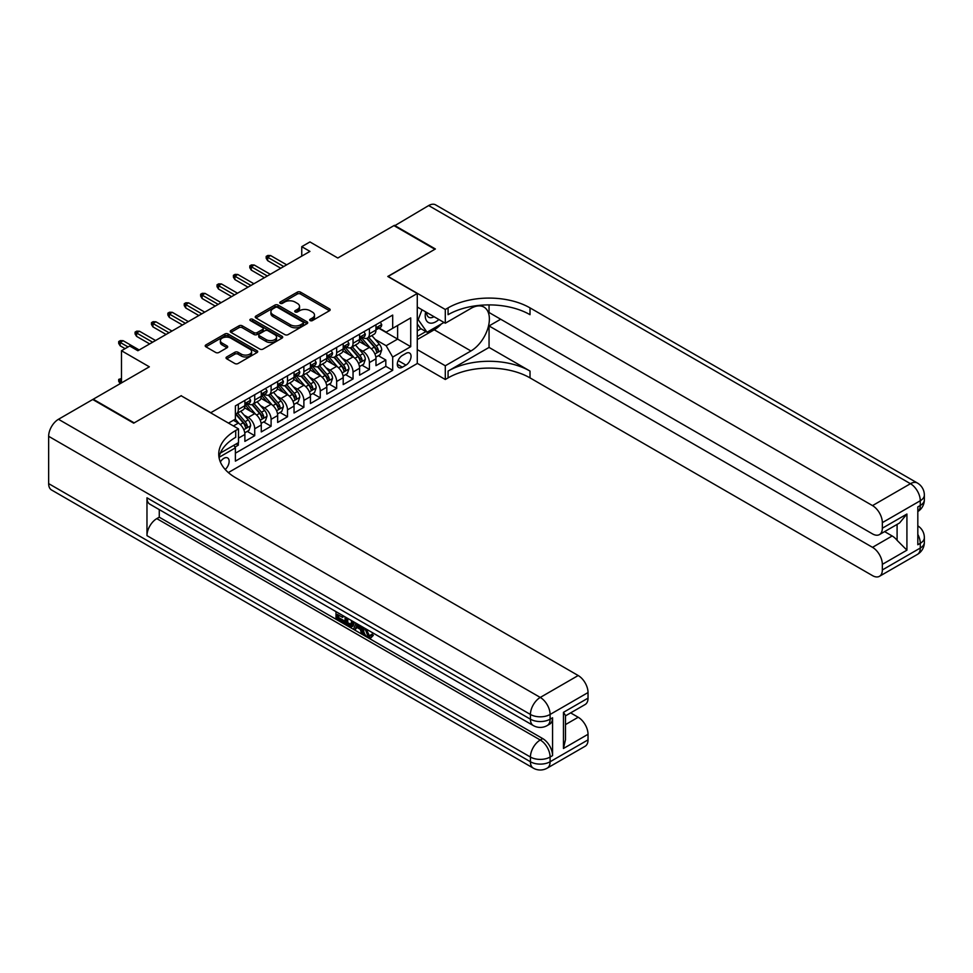 <?xml version="1.0" encoding="UTF-8"?>
<svg xmlns="http://www.w3.org/2000/svg" width="973" height="973" viewBox="0 0 973 973"><rect width="100%" height="100%" fill="white"/><g stroke="black" fill="none" stroke-linecap="round" stroke-linejoin="round"><path stroke-width="1.46" d="M310.156 320.579A1.593 0.924 0 0 0 312.406 320.579L329.494 310.715A2.274 1.314 0 0 0 330.163 309.791A2.274 1.314 0 0 0 329.494 308.855L300.535 292.143A2.274 1.314 0 0 0 297.324 292.143L280.236 302.007A1.593 0.924 0 0 0 279.762 302.664A1.593 0.924 0 0 0 280.236 303.308A1.593 0.924 0 0 0 282.486 303.308L284.7 302.031A7.273 4.208 0 0 1 294.989 302.031L297.41 303.43A7.273 4.208 0 0 1 299.538 306.398A7.273 4.208 0 0 1 297.41 309.365L295.196 310.642A1.593 0.924 0 0 0 294.722 311.299A1.593 0.924 0 0 0 295.196 311.944A1.593 0.924 0 0 0 297.446 311.944L299.66 310.667A7.273 4.208 0 0 1 309.949 310.667L312.357 312.065A7.273 4.208 0 0 1 314.498 315.033A7.273 4.208 0 0 1 312.357 318.001L310.156 319.278A1.593 0.924 0 0 0 309.682 319.935A1.593 0.924 0 0 0 310.156 320.579L310.156 319.278M225.201 469.485A7.419 4.281 120 0 0 228.959 463.051A7.419 4.281 120 0 0 227.621 457.942A7.419 4.281 120 0 0 223.912 458.307A7.419 4.281 120 0 0 220.348 461.968M226.709 356.957A2.274 1.314 0 0 0 226.04 357.894A2.274 1.314 0 0 0 226.709 358.818L234.834 363.513A2.274 1.314 0 0 0 238.057 363.513L257.03 352.554A2.274 1.314 0 0 0 257.699 351.618A2.274 1.314 0 0 0 257.03 350.694L228.083 333.982A2.274 1.314 0 0 0 224.86 333.982L205.875 344.941A2.274 1.314 0 0 0 205.218 345.865A2.274 1.314 0 0 0 205.875 346.789L215.69 352.457A2.274 1.314 0 0 0 218.913 352.457L227.037 347.762A2.274 1.314 0 0 0 227.694 346.838A2.274 1.314 0 0 0 227.037 345.914L222.172 343.104A6.081 3.515 0 0 1 220.385 340.623A6.081 3.515 0 0 1 224.143 337.376A6.081 3.515 0 0 1 230.771 338.13L249.83 349.137A6.081 3.515 0 0 1 251.618 351.618A6.081 3.515 0 0 1 247.86 354.865A6.081 3.515 0 0 1 241.231 354.111L238.057 352.275A2.274 1.314 0 0 0 234.834 352.275L226.709 356.957L226.709 358.818M181.306 395.865L210.8 412.698L417.271 293.493L387.777 276.466L434.895 249.27L393.931 225.614L337.801 258.015L309.937 241.936L301.752 246.668L309.937 251.399L137.874 350.73L129.689 345.999L121.491 350.73L121.491 382.9M181.306 395.67L134.189 422.878L93.226 399.222L149.343 366.821L121.491 350.73M284.858 334.627A2.274 1.314 0 0 0 288.069 334.627L307.054 323.668A2.274 1.314 0 0 0 307.723 322.744A2.274 1.314 0 0 0 307.054 321.808L278.108 305.096A2.274 1.314 0 0 0 274.885 305.096L255.899 316.055A2.274 1.314 0 0 0 255.242 316.979A2.274 1.314 0 0 0 255.899 317.916L284.858 334.627M250.998 320.92A1.593 0.924 0 0 1 252.603 321.151L252.603 319.253L282.048 336.257A2.274 1.314 0 0 1 282.705 337.181A2.274 1.314 0 0 1 282.048 338.105L263.063 349.064A2.274 1.314 0 0 1 259.84 349.064L230.893 332.352L239.017 327.694L239.017 325.809L230.893 330.492A2.274 1.314 0 0 0 230.224 331.428A2.274 1.314 0 0 0 230.893 332.352L230.893 330.492M239.017 327.694A2.274 1.314 0 0 1 242.228 327.694L242.228 325.809A2.274 1.314 0 0 0 239.017 325.809M242.228 325.809L253.977 332.584A2.274 1.314 0 0 0 257.188 332.584L262.576 329.47A2.274 1.314 0 0 0 263.245 328.546A2.274 1.314 0 0 0 262.576 327.621L250.353 320.555A1.593 0.924 0 0 1 249.891 319.91A1.593 0.924 0 0 1 250.876 319.059A1.593 0.924 0 0 1 252.603 319.253M234.931 447.118L238.324 445.16L236.196 443.931M238.494 438.154L244.88 434.469L244.88 441.377L254.719 435.697L247.264 431.392M244.053 415.057L248.164 417.429A9.268 5.352 60 0 1 254.719 428.789L261.275 425.006L261.275 431.915L271.102 426.235L263.647 421.929M260.436 405.595L264.547 407.979A9.268 5.352 60 0 1 271.102 419.327L277.658 415.544L277.658 422.452L287.497 416.772L280.029 412.467M276.819 396.133L280.942 398.516A9.268 5.352 60 0 1 287.497 409.864L294.041 406.082L294.041 412.99L303.88 407.31L296.424 403.004M293.214 386.682L297.324 389.054A9.268 5.352 60 0 1 303.88 400.402L310.436 396.619L310.436 403.527L320.263 397.848L312.807 393.542M309.596 377.22L313.707 379.592A9.268 5.352 60 0 1 320.263 390.939L326.819 387.157L326.819 394.065L336.658 388.385L329.19 384.08M325.979 367.758L330.102 370.129A9.268 5.352 60 0 1 336.658 381.489L343.201 377.694L343.201 384.603L353.041 378.935L345.585 374.629M342.374 358.295L346.485 360.667A9.268 5.352 60 0 1 353.041 372.027L359.596 368.244L359.596 375.14L369.424 369.472L369.424 362.564A9.268 5.352 -120 0 0 362.868 351.204L358.757 348.833M361.968 365.167L369.424 369.472M244.88 434.469A9.268 5.352 -120 0 0 238.324 423.109L233.411 420.275M261.275 425.006A9.268 5.352 -120 0 0 254.719 413.647L244.588 407.796M277.658 415.544A9.268 5.352 -120 0 0 271.102 404.184L260.971 398.334M294.041 406.082A9.268 5.352 -120 0 0 287.497 394.734L277.354 388.872M310.436 396.619A9.268 5.352 -120 0 0 303.88 385.272L293.749 379.421M326.819 387.157A9.268 5.352 -120 0 0 320.263 375.809L310.132 369.959M343.201 377.694A9.268 5.352 -120 0 0 336.658 366.347L326.514 360.496M359.596 368.244A9.268 5.352 -120 0 0 353.041 356.884L342.91 351.034M405.972 353.381L402.36 355.461A7.188 4.147 120 0 0 397.677 361.798A7.188 4.147 120 0 0 398.772 367.551A7.188 4.147 120 0 0 402.36 367.198L405.972 365.118A7.188 4.147 120 0 0 410.667 358.782A7.188 4.147 120 0 0 409.56 353.029A7.188 4.147 120 0 0 405.972 353.381M228.339 472.586L417.271 363.513L417.271 293.493M233.861 445.269L235.381 447.896L235.381 461.141L392.691 370.324L392.691 357.079L386.147 345.719L375.14 339.37M235.381 447.896L219.083 457.31M228.497 423.109L235.381 419.132L235.381 405.887L392.691 315.07L392.691 328.315L410.728 317.903L410.728 346.668L392.691 357.079M248.079 403.759L248.164 403.807A9.268 5.352 60 0 0 252.798 404.269L259.353 400.487A9.268 5.352 -120 0 0 261.275 396.242L261.275 390.939M264.461 394.296L264.547 394.345A9.268 5.352 60 0 0 269.18 394.807L275.736 391.024A9.268 5.352 -120 0 0 277.658 386.78L277.658 381.477M280.856 384.834L280.942 384.894A9.268 5.352 60 0 0 285.576 385.344L292.131 381.562A9.268 5.352 -120 0 0 294.041 377.317L294.041 372.027M297.239 375.383L297.324 375.432A9.268 5.352 60 0 0 301.958 375.882L308.514 372.1A9.268 5.352 -120 0 0 310.436 367.855L310.436 362.564M313.622 365.921L313.707 365.97A9.268 5.352 60 0 0 318.341 366.432L324.897 362.637A9.268 5.352 -120 0 0 326.819 358.392L326.819 353.102M330.017 356.459L330.102 356.507A9.268 5.352 60 0 0 334.736 356.969L341.292 353.187A9.268 5.352 -120 0 0 343.201 348.942L343.201 343.639M346.4 346.996L346.485 347.045A9.268 5.352 60 0 0 351.119 347.507L357.675 343.724A9.268 5.352 -120 0 0 359.596 339.48L359.596 334.177M235.381 453.199L385.819 366.347L385.819 360.01L375.979 365.678L375.979 358.782A9.268 5.352 -120 0 0 369.424 347.422L359.292 341.572M362.783 337.534L362.868 337.582A9.268 5.352 -120 0 0 367.502 338.045A9.268 5.352 -120 0 0 369.424 333.8L369.424 328.497M367.502 338.045L374.058 334.262A9.268 5.352 -120 0 0 375.979 330.017L375.979 324.714M238.324 404.184L238.324 409.487A9.268 5.352 60 0 1 236.415 413.732A9.268 5.352 60 0 1 235.381 414.109M236.415 413.732L242.97 409.949A9.268 5.352 -120 0 0 244.88 405.705L244.88 400.402M254.719 394.734L254.719 400.025A9.268 5.352 60 0 1 252.798 404.269M271.102 385.272L271.102 390.562A9.268 5.352 60 0 1 269.18 394.807M287.497 375.809L287.497 381.1A9.268 5.352 60 0 1 285.576 385.344M303.88 366.347L303.88 371.65A9.268 5.352 60 0 1 301.958 375.882M320.263 356.884L320.263 362.187A9.268 5.352 60 0 1 318.341 366.432M336.658 347.422L336.658 352.725A9.268 5.352 60 0 1 334.736 356.969M353.041 337.959L353.041 343.262A9.268 5.352 60 0 1 351.119 347.507M353.041 372.027L353.041 378.935M336.658 381.489L336.658 388.385M320.263 390.939L320.263 397.848M303.88 400.402L303.88 407.31M287.497 409.864L287.497 416.772M271.102 419.327L271.102 426.235M254.719 428.789L254.719 435.697M238.324 442.691L238.324 445.16M386.147 345.719L397.616 339.103L397.616 325.469L410.728 317.903M378.85 328.266L410.728 346.668M379.178 328.071L386.147 332.097L392.691 328.315M301.752 246.668L301.752 256.13M378.363 355.704L385.819 360.01M385.819 366.347L392.691 370.324M310.788 320.81L312.357 319.898A7.273 4.208 0 0 0 314.498 316.93L314.498 315.033M299.538 306.398L299.538 308.283A7.273 4.208 0 0 1 297.41 311.263L295.828 312.175M329.458 310.728L300.535 294.028A2.274 1.314 0 0 0 297.324 294.028L280.869 303.527M307.03 323.681L278.108 306.994A2.274 1.314 0 0 0 274.885 306.994L255.935 317.928M303.029 323.389A1.593 0.924 0 0 0 303.503 322.744A1.593 0.924 0 0 0 303.029 322.087L277.621 307.419A1.593 0.924 0 0 0 275.371 307.419L273.036 308.769A7.273 4.208 0 0 0 270.908 311.737A7.273 4.208 0 0 0 273.036 314.705L290.404 324.739A7.273 4.208 0 0 0 300.706 324.739L303.029 323.389L303.029 325.286A1.593 0.924 0 0 0 303.503 324.629L303.503 322.744M270.908 311.737L270.908 313.622A7.273 4.208 0 0 0 273.036 316.602L273.036 314.705M303.029 325.286L300.706 326.624A7.273 4.208 0 0 1 290.404 326.624L273.036 316.602M242.228 327.694L253.977 334.481A2.274 1.314 0 0 0 257.188 334.481L262.576 331.367A2.274 1.314 0 0 0 263.245 330.431L263.245 328.546M252.603 321.151L282.012 338.13M266.164 339.613A6.081 3.515 0 0 0 272.793 340.38A6.081 3.515 0 0 0 276.551 337.132A6.081 3.515 0 0 0 274.763 334.651L268.049 330.771A2.274 1.314 0 0 0 264.826 330.771L259.438 333.885A2.274 1.314 0 0 0 258.782 334.809A2.274 1.314 0 0 0 259.438 335.746L266.164 339.613L266.164 341.511A6.081 3.515 0 0 0 272.793 342.277A6.081 3.515 0 0 0 276.551 339.03L276.551 337.132M258.782 334.809L258.782 336.707A2.274 1.314 0 0 0 259.438 337.631L259.438 335.746M266.164 341.511L259.438 337.631M251.618 351.618L251.618 353.515A6.081 3.515 0 0 1 247.86 356.763A6.081 3.515 0 0 1 241.231 355.996L238.057 354.16A2.274 1.314 0 0 0 234.834 354.16L226.745 358.842M220.385 340.623L220.385 342.508A6.081 3.515 0 0 0 222.172 344.989L222.172 343.104M227.037 345.914L227.037 347.762L222.172 344.989M257.006 352.567L228.083 335.867A2.274 1.314 0 0 0 224.86 335.867L205.911 346.814M375.846 357.152L380.078 354.707L381.72 349.976A6.142 3.551 -120 0 0 379.324 344.211L371.832 335.539M370.336 348.018L361.786 338.118M365.471 345.135L360.496 339.382A14.717 8.502 -120 0 0 360.046 338.872M366.675 338.373L374.24 347.142A6.142 3.551 60 0 1 376.429 351.375C377.354 352.615 378.011 352.226 378.4 350.244A6.142 3.551 -120 0 0 376.21 346.011L368.718 337.339M367.113 338.239L375.25 347.653A3.126 1.812 60 0 1 376.04 348.881L378.4 350.244M376.429 351.375L376.879 352.104M380.321 322.209L381.72 324.617A6.142 3.551 60 0 1 380.443 327.342L377.329 329.142A6.142 3.551 -120 0 0 378.4 327.719L378.266 327.183M376.186 329.421L376.21 329.421A6.142 3.551 -120 0 0 377.329 329.142M377.609 327.269L378.4 327.719C378.011 326.794 377.354 327.171 376.429 328.862A6.142 3.551 60 0 1 375.979 329.725M283.727 266.529L267.66 257.261L267.66 260.667L266.188 258.295L266.188 256.41L267.66 257.261L270.616 255.558L286.67 264.826M267.66 260.667L280.771 268.232M266.188 256.41L267.83 255.461L270.616 255.558M425.663 311.859A15.069 8.696 120 0 0 430.553 323.17A15.069 8.696 120 0 0 438.884 319.497M426.648 312.43A10.314 5.96 120 0 0 428.777 317.247A10.314 5.96 120 0 0 430.285 317.721A10.314 5.96 120 0 0 434.019 316.687M443.992 322.452L427.025 332.243L420.47 328.448L417.271 323.9M427.025 332.243L418.183 319.655L422.027 309.767M417.271 319.132L418.183 319.655M394.418 225.894L428.667 205.558L910.448 483.703A13.902 8.027 120 0 1 917.393 483.022A13.902 13.902 0 0 1 924.35 495.062A13.902 8.027 180 0 1 920.276 500.742L882.341 522.635A13.902 8.027 -120 0 0 872.513 505.607L910.448 483.703A13.902 8.027 60 0 1 920.276 500.742L920.276 505.474L917.819 506.884L917.819 544.734L920.276 543.311L920.276 548.042A13.902 8.027 60 0 1 917.393 554.415L879.458 576.308A13.902 8.027 -120 0 0 882.341 569.947L920.276 548.042A13.902 8.027 0 0 0 924.35 542.362A13.902 13.902 0 0 1 917.393 554.415M394.418 225.335L435.381 248.979L387.947 276.563M417.271 349.599L445.293 365.775L470.944 350.973A26.076 15.057 120 0 0 487.972 327.998A26.076 15.057 120 0 0 483.982 307.103A26.076 15.057 120 0 0 470.944 308.392L445.293 323.206L445.293 309.487L448.079 307.882A57.942 33.447 180 0 1 530.017 307.882L872.513 505.607M445.293 365.775L445.293 379.494L448.079 377.889A57.942 33.447 180 0 1 530.017 377.889L872.513 575.627A13.902 8.027 -120 0 0 879.458 576.308M489.054 347.422L448.079 371.078A57.942 33.447 180 0 1 530.017 371.078L489.054 347.422L489.054 325.943L500.681 319.229M489.054 304.89L489.054 312.515L872.513 533.897A13.902 8.027 -120 0 0 879.458 534.591A13.902 8.027 -120 0 0 882.341 528.217L906.921 514.036L906.921 550.171L897.094 540.343L897.094 524.411M906.921 550.171L882.341 564.364L882.341 569.947M882.341 564.364A13.902 8.027 -120 0 0 872.513 547.337L892.168 535.977A13.902 8.027 60 0 1 897.094 540.343M489.054 325.943L872.513 547.337M428.667 205.558A13.902 8.027 -60 0 1 435.612 204.865L917.393 483.022M417.271 307.03L445.293 323.206M387.947 276.368L445.293 309.487M417.271 363.318L445.293 379.494M882.341 522.635L882.341 528.217M884.615 531.611L892.168 535.977M448.079 307.882L448.079 314.693A57.942 33.447 180 0 1 530.017 314.693L530.017 307.882M879.458 534.591L899.563 522.975L906.921 514.036M441.462 323.9A26.076 15.057 -60 0 1 434.238 329.774L417.271 339.577M417.271 336.549L425.882 331.574M417.271 330.869L420.968 328.74M366.176 629.008L369.217 635.369L370.36 635.758M364.997 628.388L367.916 636.123L369.825 636.354L371.978 634.116L373.364 635.284L370.908 637.874L368.037 637.51C365.021 635.454 363.501 632.608 363.488 628.972L363.598 627.573M356.982 627.488L355.036 629.847L353.564 629.008L356.045 623.219M362.284 626.819L364.243 633.654L362.941 634.408L361.469 633.569L360.351 629.422L356.154 627.001L355.036 629.847M338.701 615.179L338.701 617.6L344.503 620.944L344.503 622.258L343.189 623.012L336.001 618.864L336.001 611.64M343.87 616.189L342.557 617.405L337.388 614.425L337.388 618.354L338.701 617.6M146.972 497.811L530.431 719.193A13.902 8.027 120 0 0 533.313 725.554L149.854 504.172A13.902 8.027 -60 0 1 146.972 497.811L146.972 535.649A13.902 8.027 -60 0 1 156.799 518.621L159.268 517.198L542.715 738.592A13.902 8.027 60 0 1 552.555 755.62L552.555 717.77A13.902 8.027 60 0 1 549.672 724.143L547.215 725.554A13.902 8.027 -120 0 0 550.098 719.193L552.555 717.77M159.268 517.198L159.268 509.609M354.452 622.294L353.102 626.016L351.788 626.77L345.074 624.107L345.074 616.882M133.702 423.158L181.136 395.768L238.494 428.886L235.709 430.492A57.942 33.447 -0 0 0 218.743 454.148A57.942 33.447 -0 0 0 235.709 477.792L578.193 675.53A13.902 8.027 60 0 1 588.033 692.557L550.098 714.462L550.098 719.193A13.902 8.027 -0 0 1 530.431 719.193L530.431 714.462L48.65 436.305A13.902 8.027 -60 0 1 58.477 419.278L92.727 399.502L133.702 423.158M238.494 428.886L238.494 442.606L220.372 453.065M563.452 712.333L565.483 715.41L565.483 739.723L563.452 748.48L563.452 712.333L588.033 698.14L588.033 692.557M588.033 698.14A13.902 8.027 60 0 1 585.15 704.513L565.483 715.86M48.65 483.617L530.431 761.762A13.902 8.027 120 0 0 533.313 768.135L51.533 489.978A13.902 8.027 -60 0 1 48.65 483.617L48.65 436.305M570.64 712.893L578.193 717.259A13.902 8.027 60 0 1 588.033 734.287L563.452 748.48M552.555 755.62L550.098 757.043L550.098 761.762L588.033 739.869L588.033 734.287M588.033 739.869A13.902 8.027 60 0 1 585.15 746.23L547.215 768.135A13.902 8.027 -120 0 0 550.098 761.762A13.902 8.027 -0 0 1 530.431 761.762L530.431 757.043L146.972 535.649M235.709 430.492L235.709 437.303A57.942 33.447 -0 0 0 219.034 457.553M337.388 618.354L343.189 621.698L344.503 620.944M343.189 621.698L343.189 623.012M337.388 612.443L343.141 615.763M342.557 616.091L342.557 617.405M353.041 621.479L351.788 626.77M346.461 617.685L346.461 623.596L350.815 625.298L351.654 620.689M353.15 623.024L354.427 622.282M347.775 618.439L347.775 622.842L352.129 624.544M346.461 623.596L347.775 622.842M348.492 624.763L349.806 624.009M360.46 625.761L362.941 634.408M357.346 623.973L356.568 625.931L359.925 627.877L359.159 625.007M358.173 624.447L357.882 625.177L359.451 626.077M356.568 625.931L357.882 625.177M367.916 636.123L369.217 635.369M364.875 629.762L366.128 629.032M370.664 634.87L372.051 636.038L373.364 635.284M372.051 636.038L370.908 637.874M359.451 366.614L363.695 364.17L365.325 359.438A6.142 3.551 -120 0 0 362.941 353.673L355.449 345.001M353.953 357.48L345.391 347.58M349.076 354.598L344.114 348.845A14.717 8.502 -120 0 0 343.664 348.334M350.28 347.835L357.857 356.605A6.142 3.551 60 0 1 360.046 360.837C360.971 362.065 361.628 361.688 362.017 359.706A6.142 3.551 -120 0 0 359.828 355.473L352.335 346.802M350.73 347.689L358.867 357.115A3.126 1.812 60 0 1 359.657 358.344L362.017 359.706M360.046 360.837L360.496 361.567M343.068 376.077L347.3 373.632L348.942 368.901A6.142 3.551 -120 0 0 346.546 363.136L339.066 354.464M337.558 366.943L329.008 357.042M332.693 364.06L327.731 358.307A14.717 8.502 -120 0 0 327.269 357.796M333.897 357.298L341.474 366.067A6.142 3.551 60 0 1 343.664 370.299C344.588 371.528 345.233 371.151 345.622 369.156A6.142 3.551 -120 0 0 343.433 364.936L335.953 356.264M334.347 357.152L342.484 366.578A3.126 1.812 60 0 1 343.274 367.806L345.622 369.156M343.664 370.299L344.101 371.029M326.685 385.539L330.917 383.094L332.559 378.363A6.142 3.551 -120 0 0 330.163 372.598L322.671 363.926M321.175 376.405L312.625 366.493M316.31 373.523L311.336 367.77A14.717 8.502 -120 0 0 310.886 367.259M317.514 366.76L325.079 375.529A6.142 3.551 60 0 1 327.269 379.762C328.193 380.99 328.85 380.613 329.239 378.619A6.142 3.551 -120 0 0 327.05 374.386L319.558 365.726M317.952 366.614L326.089 376.04A3.126 1.812 60 0 1 326.879 377.256L329.239 378.619M327.269 379.762L327.719 380.492M310.29 395.002L314.534 392.557L316.164 387.826A6.142 3.551 -120 0 0 313.78 382.061L306.288 373.389M304.792 385.867L296.23 375.955M299.915 382.985L294.953 377.232A14.717 8.502 -120 0 0 294.491 376.721M301.119 376.223L308.696 384.992A6.142 3.551 60 0 1 310.886 389.224C311.81 390.453 312.467 390.076 312.856 388.081A6.142 3.551 -120 0 0 310.667 383.849L303.175 375.189M301.569 376.077L309.706 385.503A3.126 1.812 60 0 1 310.496 386.719L312.856 388.081M310.886 389.224L311.336 389.942M363.938 331.671L365.325 334.08A6.142 3.551 60 0 1 364.06 336.804L360.947 338.592A6.142 3.551 -120 0 0 362.017 337.181L361.883 336.634M359.803 338.884L359.828 338.884A6.142 3.551 -120 0 0 360.947 338.592M361.226 336.731L362.017 337.181C361.628 336.257 360.971 336.634 360.046 338.324A6.142 3.551 60 0 1 359.596 339.188M267.332 275.991L251.277 266.724L251.277 270.129L249.806 267.757L249.806 265.872L251.277 266.724L254.221 265.021L270.287 274.289M251.277 270.129L264.388 277.694M249.806 265.872L251.435 264.924L254.221 265.021M347.556 341.134L348.942 343.542A6.142 3.551 60 0 1 347.665 346.266L344.551 348.054A6.142 3.551 -120 0 0 345.622 346.643L345.5 346.096M343.408 348.346L343.433 348.346A6.142 3.551 -120 0 0 344.551 348.054M344.831 346.181L345.622 346.643C345.245 345.719 344.588 346.096 343.664 347.775A6.142 3.551 60 0 1 343.201 348.65M250.949 285.454L234.894 276.186L234.894 279.592L233.411 277.22L233.411 275.335L234.894 276.186L237.838 274.483L253.892 283.751M234.894 279.592L247.993 287.157M233.411 275.335L235.052 274.386L237.838 274.483M331.161 350.596L332.559 353.004A6.142 3.551 60 0 1 331.282 355.717L328.169 357.517A6.142 3.551 -120 0 0 329.239 356.106L329.105 355.559M327.025 357.809L327.05 357.809A6.142 3.551 -120 0 0 328.169 357.517M328.448 355.644L329.239 356.106C328.85 355.181 328.193 355.559 327.269 357.237A6.142 3.551 60 0 1 326.819 358.113M234.566 294.916L218.499 285.648L218.499 289.054L217.028 286.682L217.028 284.797L218.499 285.648L221.455 283.946L237.509 293.214M218.499 289.054L231.61 296.619M217.028 284.797L218.67 283.848L221.455 283.946M314.778 360.059L316.164 362.467A6.142 3.551 60 0 1 314.899 365.179L311.786 366.979A6.142 3.551 -120 0 0 312.856 365.568L312.722 365.021M310.642 367.271L310.667 367.271A6.142 3.551 -120 0 0 311.786 366.979M312.065 365.106L312.856 365.568C312.467 364.644 311.81 365.021 310.886 366.699A6.142 3.551 60 0 1 310.436 367.575M218.171 304.379L202.116 295.099L202.116 298.504L200.645 296.145L200.645 294.247L202.116 295.099L205.06 293.396L221.126 302.676M202.116 298.504L215.228 306.081M200.645 294.247L202.275 293.311L205.06 293.396M293.907 404.464L298.139 402.019L299.781 397.288A6.142 3.551 -120 0 0 297.385 391.511L289.905 382.851M288.397 395.33L279.847 385.417M283.532 392.447L278.57 386.695A14.717 8.502 -120 0 0 278.108 386.184M284.736 385.685L292.314 394.454A6.142 3.551 60 0 1 294.503 398.675C295.427 399.915 296.072 399.538 296.461 397.543A6.142 3.551 -120 0 0 294.272 393.311L286.792 384.651M285.186 385.539L293.323 394.965A3.126 1.812 60 0 1 294.101 396.181L296.461 397.543M294.503 398.675L294.941 399.404M298.383 369.509L299.781 371.929A6.142 3.551 60 0 1 298.504 374.641L295.391 376.442A6.142 3.551 -120 0 0 296.461 375.031L296.339 374.483M294.247 376.733L294.272 376.733A6.142 3.551 -120 0 0 295.391 376.442M295.67 374.569L296.461 375.031C296.084 374.106 295.427 374.483 294.503 376.162A6.142 3.551 60 0 1 294.041 377.038M201.788 313.841L185.734 304.561L185.734 307.967L184.25 305.607L184.25 303.71L185.734 304.561L188.677 302.858L204.731 312.138M185.734 307.967L198.833 315.544M184.25 303.71L185.892 302.773L188.677 302.858M277.524 413.914L281.756 411.47L283.398 406.738A6.142 3.551 -120 0 0 281.002 400.973L273.51 392.314M272.014 404.792L263.452 394.88M267.149 401.91L262.175 396.157A14.717 8.502 -120 0 0 261.725 395.646M268.353 395.147L275.918 403.904A6.142 3.551 60 0 1 278.108 408.137C279.032 409.378 279.689 409.001 280.078 407.006A6.142 3.551 -120 0 0 277.889 402.773L270.397 394.101M268.791 395.002L276.928 404.415A3.126 1.812 60 0 1 277.719 405.644L280.078 407.006M278.108 408.137L278.558 408.867M282 378.971L283.398 381.392A6.142 3.551 60 0 1 282.121 384.104L279.008 385.904A6.142 3.551 -120 0 0 280.078 384.493L279.944 383.946M277.864 386.196L277.889 386.196A6.142 3.551 -120 0 0 279.008 385.904M279.287 384.031L280.078 384.493C279.689 383.569 279.032 383.946 278.108 385.624A6.142 3.551 60 0 1 277.658 386.5M185.405 323.304L169.338 314.024L169.338 317.429L167.867 315.07L167.867 313.172L169.338 314.024L172.294 312.321L188.348 321.589M169.338 317.429L182.45 325.006M167.867 313.172L169.509 312.224L172.294 312.321M261.129 423.377L265.374 420.932L267.003 416.201A6.142 3.551 -120 0 0 264.62 410.436L257.127 401.764M255.631 414.255L247.069 404.342M250.754 411.36L245.792 405.619A14.717 8.502 -120 0 0 245.33 405.096M251.958 404.598L259.536 413.367A6.142 3.551 60 0 1 261.725 417.599C262.649 418.84 263.306 418.463 263.695 416.468A6.142 3.551 -120 0 0 261.506 412.236L254.014 403.564M252.408 404.464L260.545 413.878A3.126 1.812 60 0 1 261.336 415.106L263.695 416.468M261.725 417.599L262.175 418.329M265.617 388.434L267.003 390.854A6.142 3.551 60 0 1 265.738 393.566L262.625 395.366A6.142 3.551 -120 0 0 263.695 393.943L263.561 393.408M261.482 395.646L261.506 395.646A6.142 3.551 -120 0 0 262.625 395.366M262.892 393.493L263.695 393.943C263.306 393.019 262.649 393.408 261.725 395.087A6.142 3.551 60 0 1 261.275 395.962M169.01 332.754L152.956 323.486L152.956 326.892L151.484 324.532L151.484 322.635L152.956 323.486L155.899 321.783L171.966 331.051M152.956 326.892L166.067 334.457M151.484 322.635L153.114 321.686L155.899 321.783M244.746 432.839L248.979 430.394L250.62 425.663A6.142 3.551 -120 0 0 248.224 419.898L240.745 411.226M239.236 423.705L235.32 419.168M234.371 420.822L233.739 420.093M235.575 414.06L243.153 422.829A6.142 3.551 60 0 1 245.342 427.062C246.266 428.302 246.911 427.925 247.3 425.931A6.142 3.551 -120 0 0 245.111 421.698L237.631 413.026M236.025 413.926L244.162 423.34A3.126 1.812 60 0 1 244.941 424.569L247.3 425.931M245.342 427.062L245.78 427.792M249.222 397.896L250.62 400.304A6.142 3.551 60 0 1 249.343 403.029L246.23 404.829A6.142 3.551 -120 0 0 247.3 403.406L247.178 402.871M245.087 405.109L245.111 405.109A6.142 3.551 -120 0 0 246.23 404.829M246.51 402.956L247.3 403.406C246.923 402.481 246.266 402.858 245.342 404.549A6.142 3.551 60 0 1 244.88 405.425M152.627 342.216L136.561 332.948L136.561 336.354L135.089 333.994L135.089 332.097L136.561 332.948L139.516 331.246L155.571 340.514M136.561 336.354L149.672 343.919M135.089 332.097L136.731 331.148L139.516 331.246M121.491 379.494L120.178 380.248L121.491 381.015M118.706 379.397L120.178 380.248L120.178 383.654L118.706 381.294L118.706 379.397L121.491 378.497M128.047 346.947L120.178 342.411L120.178 345.816L118.706 343.445L118.706 341.559L120.178 342.411L123.133 340.708L139.188 349.976M120.178 345.816L125.091 348.65M118.706 341.559L120.348 340.611L123.133 340.708M233.411 425.955L238.324 423.109M248.164 417.429L254.719 413.647M264.547 407.979L271.102 404.184M280.942 398.516L287.497 394.734M297.324 389.054L303.88 385.272M313.707 379.592L320.263 375.809M330.102 370.129L336.658 366.347M346.485 360.667L353.041 356.884M362.868 351.204L369.424 347.422M369.424 333.8L375.979 330.017M238.324 409.487L244.88 405.705M254.719 400.025L261.275 396.242M271.102 390.562L277.658 386.78M287.497 381.1L294.041 377.317M303.88 371.65L310.436 367.855M320.263 362.187L326.819 358.392M336.658 352.725L343.201 348.942M353.041 343.262L359.596 339.48M369.424 362.564L375.979 358.782M398.115 360.582L405.972 365.118M397.288 364.267L402.36 367.198M312.357 319.898L312.357 318.001M295.196 311.944L295.196 310.642M297.41 311.263L297.41 309.365M280.236 303.308L280.236 302.007M297.324 294.028L297.324 292.143M300.535 294.028L300.535 292.143M329.494 310.715L329.494 308.855M255.899 317.916L255.899 316.055M274.885 306.994L274.885 305.096M278.108 306.994L278.108 305.096M307.054 323.668L307.054 321.808M290.404 326.624L290.404 324.739M300.706 326.624L300.706 324.739M253.977 334.481L253.977 332.584M257.188 334.481L257.188 332.584M262.576 331.367L262.576 329.47M282.048 338.105L282.048 336.257M234.834 354.16L234.834 352.275M238.057 354.16L238.057 352.275M241.231 355.996L241.231 354.111M205.875 346.789L205.875 344.941M224.86 335.867L224.86 333.982M228.083 335.867L228.083 333.982M257.03 352.554L257.03 350.694M374.909 354.002L381.671 350.098M376.21 346.011L379.324 344.211M371.321 348.833L374.24 347.142M381.671 324.556L375.979 327.84M448.079 371.078L448.079 377.889M530.017 371.078L530.017 377.889M917.819 534.384A13.902 8.027 60 0 1 920.276 543.311A13.902 8.027 180 0 0 924.35 537.631A13.902 13.902 0 0 0 917.819 525.846M920.276 505.474A13.902 8.027 60 0 1 917.819 511.555A13.902 13.902 0 0 0 924.35 499.794A13.902 8.027 0 0 1 920.276 505.474M434.238 329.774L470.944 350.973M58.477 419.278L540.258 697.434L578.193 675.53M156.799 518.621L540.258 740.003L542.715 738.592M565.483 724.593L578.193 717.259M540.258 697.434A13.902 8.027 120 0 0 530.431 714.462A13.902 8.027 180 0 0 550.098 714.462A13.902 8.027 -120 0 0 540.258 697.434M540.258 740.003A13.902 8.027 120 0 0 530.431 757.043A13.902 8.027 180 0 0 550.098 757.043A13.902 8.027 -120 0 0 540.258 740.003M358.514 363.464L365.289 359.56M359.828 355.473L362.941 353.673M354.926 358.295L357.857 356.605M342.131 372.927L348.906 369.022M343.433 364.936L346.546 363.136M338.543 367.758L341.474 366.067M325.748 382.389L332.511 378.485M327.05 374.386L330.163 372.598M322.16 377.22L325.079 375.529M309.353 391.851L316.128 387.935M310.667 383.849L313.78 382.061M305.765 386.682L308.696 384.992M365.289 334.007L359.596 337.303M348.906 343.469L343.201 346.765M332.511 352.931L326.819 356.227M316.128 362.394L310.436 365.678M292.97 401.314L299.745 397.398M294.272 393.311L297.385 391.511M289.382 396.145L292.314 394.454M299.745 371.856L294.041 375.14M276.587 410.776L283.35 406.86M277.889 402.773L281.002 400.973M272.987 405.607L275.918 403.904M283.35 381.319L277.658 384.603M260.192 420.227L266.967 416.322M261.506 412.236L264.62 410.436M256.604 415.057L259.536 413.367M266.967 390.781L261.275 394.065M243.809 429.689L250.584 425.785M245.111 421.698L248.224 419.898M240.222 424.52L243.153 422.829M250.584 400.244L244.88 403.527M924.35 537.631L924.35 542.362M924.35 495.062L924.35 499.794M533.313 725.554A13.902 13.902 0 0 0 547.215 725.554M533.313 768.135A13.902 13.902 0 0 0 547.215 768.135"/></g></svg>

